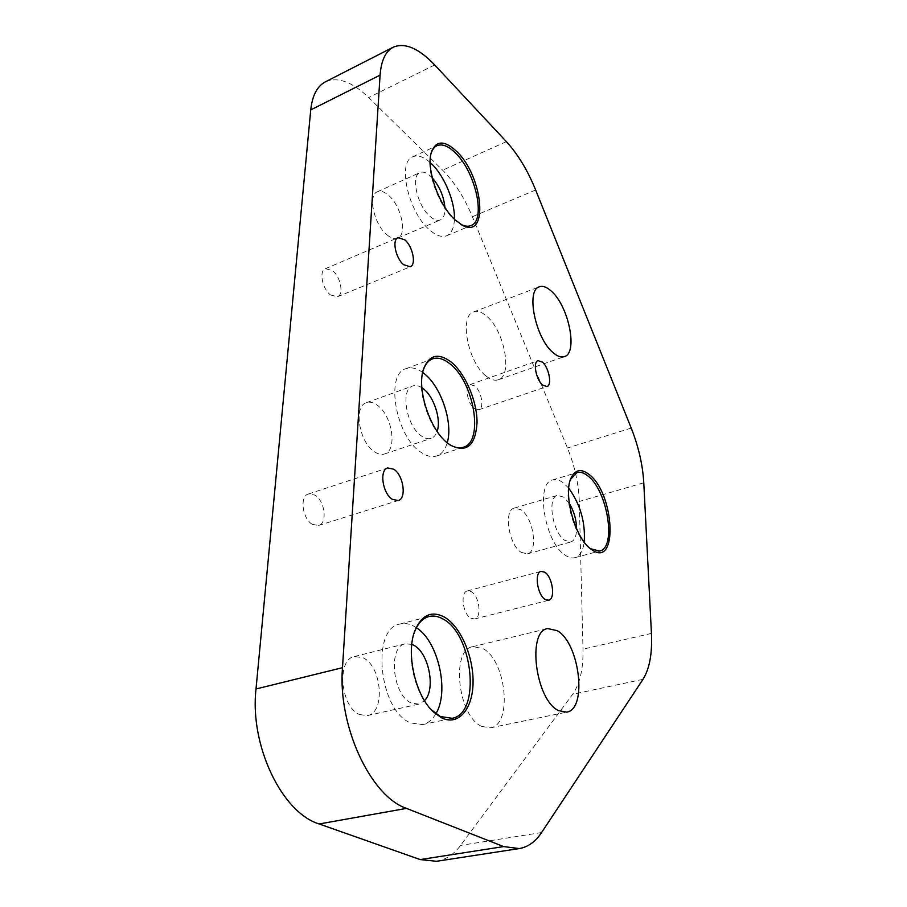 <?xml version="1.0" encoding="UTF-8"?>
<svg xmlns="http://www.w3.org/2000/svg" width="907" height="907" viewBox="0 0 907 907"><rect width="100%" height="100%" fill="white"/><g stroke="black" fill="none" stroke-linecap="round" stroke-linejoin="round"><path stroke-width="0.68" stroke-dasharray="4.54 3.4" d="M470.88 618.268L474.599 618.982C482.07 617.758 479.406 596.058 471.311 591.704L467.422 590.922C459.985 592.101 462.706 614.096 470.88 618.268M474.338 408.479L478.805 409.737C484.565 408.354 481.538 390.951 474.712 385.906L470.109 384.568C464.361 385.917 467.456 403.57 474.338 408.479M330.556 294.968L337.449 296.77C344.104 294.628 340.681 276.748 332.472 270.592L325.398 268.687C318.754 270.819 322.302 288.97 330.556 294.968M312.53 524.427L318.618 525.448C327.756 523.305 324.865 500.585 314.831 495.075L308.471 493.975C299.389 496.095 302.394 519.144 312.53 524.427M481.855 726.462L490.494 727.833C512.965 724.738 506.151 659.922 482.785 648.494L472.808 646.68C450.654 649.299 457.797 716.541 481.855 726.462M486.039 375.997C490.596 379.693 494.655 380.951 498.238 379.772C512.897 375.963 504.541 330.828 486.742 316.26C481.878 312.031 477.501 310.591 473.601 311.94C458.987 315.557 467.91 362.381 486.039 375.997M570.548 479.327C562.521 495.256 574.55 538.18 589.947 548.338L590.48 548.724M568.746 488.204L563.655 483.125C559.698 480.052 556.025 478.987 552.646 479.939C535.085 482.751 544.597 542.273 565.038 555.05C568.621 557.567 571.92 558.44 574.925 557.658C579.89 556.07 582.997 550.889 584.221 542.103M569.267 503.362L563.927 497.195L557.454 495.358C546.91 497.081 552.544 532.511 564.755 540.345L570.82 541.978C574.505 540.663 576.433 536.32 576.603 528.928M521.174 552.352L527.455 553.871C538.486 551.853 533.429 517.761 521.072 509.757L514.382 508.045C503.408 509.927 508.634 544.812 521.174 552.352M422.945 371.178C416.324 391.223 430.111 431.244 447.718 443.24L448.217 443.614M422.662 372.448C416.687 368.174 411.177 366.893 406.143 368.616C384.931 373.741 395.52 436.074 420.791 452.151C426.596 456.198 431.891 457.468 436.675 455.972C441.675 454.203 445.19 449.815 447.219 442.797M421.891 387.72C418.592 385.6 415.576 385.01 412.821 385.951C400.078 389.058 406.313 426.109 421.404 435.961C424.952 438.489 428.195 439.294 431.131 438.353C433.875 437.378 435.87 435.054 437.129 431.369M374.5 451.788C378.128 454.214 381.462 454.951 384.511 453.976C397.799 450.598 392.289 415.134 377.119 405.112C373.287 402.379 369.739 401.552 366.462 402.651C353.265 405.951 359.081 442.344 374.5 451.788M416.404 627.712L414.238 626.374C409.34 623.676 404.59 622.905 399.976 624.039C370.816 628.075 378.922 710.646 410.599 722.924L422.571 724.602C427.979 723.355 432.412 719.75 435.87 713.775M411.812 644.355L405.248 643.823C387.708 646.306 392.482 695.386 411.347 703.061L418.807 704.138L424.51 700.692M359.75 714.603L367.414 715.578C385.747 712.743 381.824 665.851 362.936 657.722L354.433 656.532C336.327 659.196 340.442 707.301 359.75 714.603M430.825 154.383C425.939 170.323 438.376 205.277 453.761 219.097L460.62 224.222M430.167 162.512C423.524 156.673 417.719 154.768 412.776 156.786C397.13 161.82 408.229 211.785 429.158 229.539C435.927 235.571 441.766 237.634 446.675 235.729C451.459 233.496 454.044 228.008 454.418 219.245M432.31 177.897L431.154 176.706C426.891 172.693 423.172 171.31 419.998 172.568C410.61 175.595 417.163 205.299 429.669 216.104C433.784 219.811 437.333 221.093 440.337 219.925C443.693 218.258 445.212 214.052 444.895 207.318M386.688 234.596C390.883 238.178 394.534 239.357 397.663 238.133C407.436 234.89 401.495 206.411 388.876 195.606C384.534 191.728 380.702 190.447 377.403 191.762C367.652 194.982 373.922 224.199 386.688 234.596M436.539 861.287C445.87 859.711 453.897 854.417 460.586 845.415L572.646 694.286C579.936 683.833 583.394 668.788 582.997 649.163L579.278 501.469C578.677 483.828 574.732 466.005 567.465 448.001L472.388 216.716C464.452 197.681 454.532 182.171 442.627 170.187L368.673 97.559C352.267 81.789 337.835 76.551 325.364 81.857M413.966 633.46C406.041 654.979 414.646 693.538 431.165 709.637M541.592 832.535L460.586 845.415M643.006 679.32L572.646 694.286M651.441 633.415L582.997 649.163M643.777 482.785L579.278 501.469M631.215 428.07L567.465 448.001M535.652 190.005L472.388 216.716M506.401 141.651L442.627 170.187M434.68 64.953L368.673 97.559M474.599 618.982L548.667 600.241M478.805 409.737L546.932 386.552M337.449 296.77L410.236 266.771M318.618 525.448L398.207 500.551M490.494 727.833L566.648 712.142M498.238 379.772L564.381 356.61M574.925 557.658L599.629 551.048M527.455 553.871L570.82 541.978M436.675 455.972L463.318 447.264M384.511 453.976L431.131 438.353M422.571 724.602L452.117 718.287M367.414 715.578L418.807 704.138M446.675 235.729L470.971 225.56M397.663 238.133L440.337 219.925M377.403 191.762L419.998 172.568M412.776 156.786L436.993 145.676M354.433 656.532L405.248 643.823M399.976 624.039L428.954 616.533M366.462 402.651L412.821 385.951M406.143 368.616L432.537 358.877M514.382 508.045L557.454 495.358M552.646 479.939L577.067 472.581M473.601 311.94L539.37 286.805M472.808 646.68L547.726 628.574M308.471 493.975L387.72 467.944M325.398 268.687L398.048 237.668M470.109 384.568L538.044 360.635M467.422 590.922L541.116 571.342"/><path stroke-width="1.36" d="M545.13 599.425L548.667 600.241C555.685 599.153 552.567 576.863 544.812 572.226L541.116 571.342C534.121 572.374 537.295 594.969 545.13 599.425M542.681 385.135L546.932 386.552C552.306 385.316 548.984 367.494 542.42 362.142L538.044 360.635C532.681 361.848 536.071 379.92 542.681 385.135M403.638 264.697L410.236 266.771C416.494 264.81 412.787 246.432 404.839 239.856L398.048 237.668C391.801 239.618 395.633 258.291 403.638 264.697M392.357 499.338L398.207 500.551C406.858 498.578 403.513 475.177 393.808 469.248L387.72 467.944C379.103 469.871 382.561 493.646 392.357 499.338M558.451 710.578L566.648 712.142C587.759 709.365 579.539 642.836 557.193 630.648L547.726 628.574C526.865 630.773 535.447 699.955 558.451 710.578M552.805 352.404C557.204 356.304 561.059 357.709 564.381 356.61C578.054 353.174 568.972 307.031 551.853 291.635C547.159 287.168 542.998 285.558 539.37 286.805C525.709 289.991 535.379 337.971 552.805 352.404M591.183 549.257L591.897 549.767C618.404 568.746 614.572 493.215 588.983 474.372C581.24 468.431 575.31 469.554 571.195 477.717C562.759 494.009 575.208 538.735 591.183 549.257M590.48 548.724L599.629 551.048C616.873 547.953 607.497 490.268 587.849 475.892C583.961 472.762 580.355 471.651 577.067 472.581L570.548 479.327M584.221 542.103C585.503 522.273 580.333 504.303 568.746 488.204M576.603 528.928C576.433 519.756 573.984 511.231 569.267 503.362M448.976 444.181L450.189 445.042C466.617 453.296 475.563 445.779 477.037 422.492C477.116 401.109 465.416 373.605 451.142 362.029C438.364 352.54 429.181 354.796 423.603 368.82C416.2 389.228 430.508 431.63 448.976 444.181M448.217 443.614L448.897 444.079C454.192 447.559 458.999 448.625 463.318 447.264C484.236 442.049 474.157 381.892 449.861 363.764C443.568 358.741 437.798 357.109 432.537 358.877C428.285 360.498 425.168 364.331 423.184 370.396L422.945 371.178M447.219 442.797C453.375 422.877 441.017 386.167 423.762 373.265L422.662 372.448M437.129 431.369C441.46 419.658 433.875 396.427 423.184 388.638L421.891 387.72M441.743 717.902C458.602 726.178 472.819 708.889 473.057 682.563C473.522 656.328 460.507 626.352 444.407 617.089C431.63 610.445 421.846 614.867 415.032 630.342C405.644 652.768 415.225 695.68 433.478 711.995L441.743 717.902M431.165 709.637L440.349 716.519L452.117 718.287C481.243 713.82 473.069 634.027 442.979 619.005C438.149 616.238 433.478 615.422 428.954 616.533C422.707 618.245 417.9 623.358 414.533 631.884L413.966 633.46M435.87 713.775C449.668 691.417 438.149 641.215 416.404 627.712M424.51 700.692C436.154 689.331 428.739 652.314 413.535 645.149L411.812 644.355M454.906 219.732L462.253 225.163C489.009 240.4 483.522 176.808 456.709 151.48C444.351 139.95 435.859 140.29 431.267 152.501C426.018 168.838 438.909 205.356 454.906 219.732M460.62 224.222L460.869 224.346C464.724 226.342 468.091 226.739 470.971 225.56C486.254 220.582 475.812 172.398 455.529 153.068C448.432 146.061 442.253 143.589 436.993 145.676C434.147 147.002 432.106 149.825 430.893 154.111L430.825 154.383M454.418 219.245C455.212 202.193 444.6 176.264 431.63 163.884L430.167 162.512M444.895 207.318C443.761 196.207 439.566 186.4 432.31 177.897M393.241 47.198L325.364 81.857C317.167 86.176 312.291 95.518 310.75 109.883L256.012 688.98C249.527 745.135 281.828 812.751 319.207 823.975L420.19 859.575L436.539 861.287L519.223 848.567C528.044 847.059 535.493 841.719 541.592 832.535L643.006 679.32C649.559 668.776 652.371 653.471 651.441 633.415L643.777 482.785C642.723 464.815 638.528 446.573 631.215 428.07L535.652 190.005C527.67 170.38 517.92 154.269 506.401 141.651L434.68 64.953C418.751 48.252 404.941 42.334 393.241 47.198C385.577 51.257 381.189 60.565 380.078 75.134L342.495 667.677C337.665 725.623 370.419 796.233 406.472 808.386L503.657 846.582L519.223 848.567M503.657 846.582L420.19 859.575M380.078 75.134L310.75 109.883M342.495 667.677L256.012 688.98M406.472 808.386L319.207 823.975M590.638 548.826L591.897 549.767M448.897 444.079L450.189 445.042M460.869 224.346L462.253 225.163M430.893 154.111L431.267 152.501M432.356 710.816L433.478 711.995M414.533 631.884L415.032 630.342M423.184 370.396L423.603 368.82M570.628 479.157L571.195 477.717"/></g></svg>
